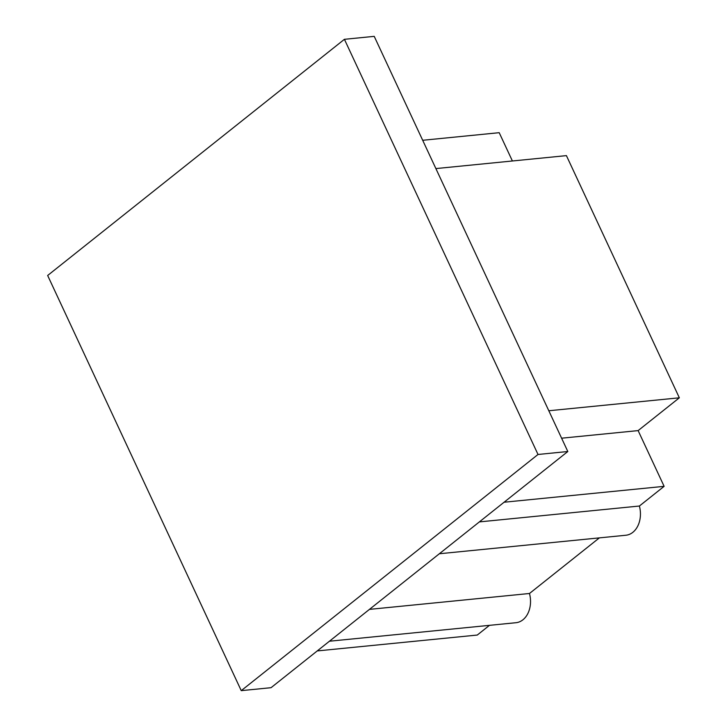 <?xml version="1.0" encoding="UTF-8"?>
<svg xmlns="http://www.w3.org/2000/svg" width="727" height="727" viewBox="0 0 727 727"><rect width="100%" height="100%" fill="white"/><g stroke="black" fill="none" stroke-linecap="round" stroke-linejoin="round"><path stroke-width="1.09" d="M512.399 160.985L499.204 132.687L422.687 140.284M435.882 168.582L566.415 155.623L679.345 397.805L638.124 430.602L561.607 438.199M638.124 430.602L664.124 486.345L504.093 502.23M599.375 537.871L529.474 593.496A22.719 16.748 84.3 0 1 515.961 622.712L329.44 641.223M529.474 593.496L369.452 609.38M664.124 486.345L639.387 506.028A22.719 16.748 84.3 0 1 625.874 535.245L439.353 553.756M639.387 506.028L479.366 521.904M489.462 625.347L477.266 635.053L317.245 650.929M679.345 397.805L548.812 410.755M241.246 690.65L271.053 687.687L567.814 451.512L374.223 36.35L344.416 39.313L538.016 454.475L241.246 690.65L47.655 275.488L344.416 39.313M538.016 454.475L567.814 451.512"/></g></svg>
